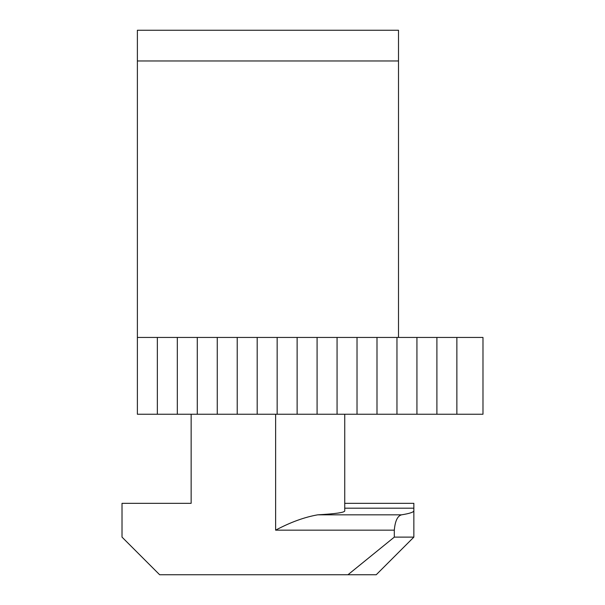 <?xml version="1.0" encoding="UTF-8"?>
<svg xmlns="http://www.w3.org/2000/svg" width="605" height="605" viewBox="0 0 605 605"><rect width="100%" height="100%" fill="white"/><g stroke="black" fill="none" stroke-linecap="round" stroke-linejoin="round"><path stroke-width="0.91" d="M456.866 414.243L137.38 414.243L137.38 30.25L398.498 30.25L398.498 337.446L482.979 337.446L482.979 414.243L456.866 414.243L456.866 337.446M137.38 337.446L398.498 337.446M436.901 414.243L436.901 337.446M416.928 414.243L416.928 337.446M396.963 414.243L396.963 337.446M376.991 414.243L376.991 337.446M357.026 414.243L357.026 337.446M337.061 414.243L337.061 337.446M317.088 414.243L317.088 337.446M297.123 414.243L297.123 337.446M277.158 414.243L277.158 337.446M257.185 414.243L257.185 337.446M237.22 414.243L237.22 337.446M217.255 414.243L217.255 337.446M197.283 414.243L197.283 337.446M177.318 414.243L177.318 337.446M157.353 414.243L157.353 337.446M191.142 503.33L191.142 414.243L191.142 503.33L122.021 503.33L122.021 537.119L159.652 574.75L376.227 574.75L413.858 537.119L394.309 537.119L347.958 574.75M344.737 503.33L413.858 503.33L413.858 537.119M413.858 510.733C413.79 512.163 409.691 513.524 401.546 514.832C397.523 515.906 395.11 521.011 394.309 530.161L394.309 537.119M344.737 414.243L344.737 510.998C344.192 512.571 335.178 513.849 317.701 514.832C304.459 517.154 290.43 522.259 275.623 530.161L275.623 414.243M413.858 508.185L344.737 508.185M137.38 60.969L398.498 60.969M394.309 530.161L275.623 530.161M401.546 514.832L317.701 514.832"/></g></svg>
